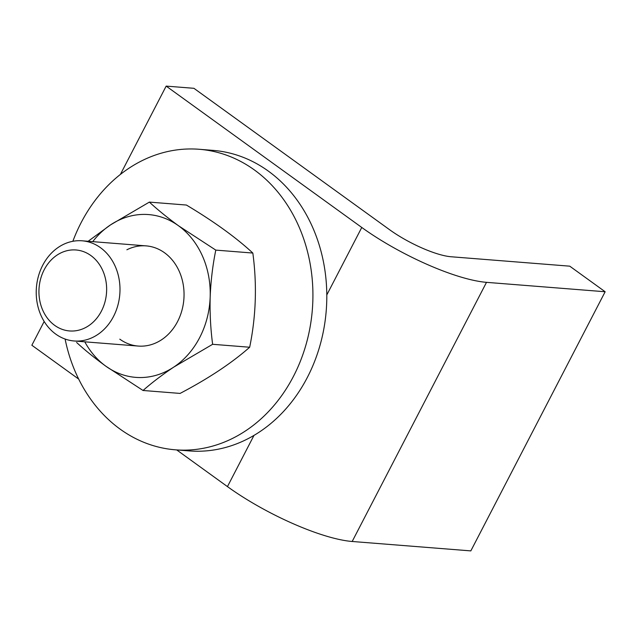 <?xml version="1.0" encoding="UTF-8"?>
<svg xmlns="http://www.w3.org/2000/svg" width="637" height="637" viewBox="0 0 637 637"><rect width="100%" height="100%" fill="white"/><g stroke="black" fill="none" stroke-linecap="round" stroke-linejoin="round"><path stroke-width="0.96" d="M120.385 174.442L166.169 86.106L193.927 88.312L389.526 229.67A48.993 12.27 -152.6 0 0 451.1 256.759L569.749 266.17L605.15 291.754L486.501 282.342A99.237 24.851 27.4 0 1 361.768 227.465L326.805 294.923M78.685 379.087L31.85 345.246L44.168 321.478M605.15 291.754L470.831 550.894L352.181 541.482A99.237 24.851 -152.6 0 1 227.449 486.604L176.696 449.921M166.169 86.106L361.768 227.465M54.694 325.372A40.609 33.809 94.5 0 1 44.176 269.785A40.609 33.809 94.5 0 1 90.884 255.556A40.609 33.809 94.5 0 1 101.402 311.151A40.609 33.809 94.5 0 1 54.694 325.372M55.722 334.083A50.243 41.827 94.5 0 1 38.475 276.036A50.243 41.827 94.5 0 1 82.085 240.802A50.243 41.827 94.5 0 1 100.495 247.697A50.243 41.827 94.5 0 1 117.741 305.744A50.243 41.827 94.5 0 1 74.139 340.978A50.243 41.827 94.5 0 1 55.722 334.083M65.101 339.043A150.738 125.489 -85.5 0 0 120.106 429.115A150.738 125.489 -85.5 0 0 175.35 449.818L189.229 450.916A150.738 125.489 -85.5 0 0 320.053 345.206A150.738 125.489 -85.5 0 0 268.312 171.082A150.738 125.489 -85.5 0 0 213.069 150.38L199.19 149.281A150.738 125.489 -85.5 0 0 72.857 241.288M175.35 449.818A150.738 125.489 -85.5 0 0 306.174 344.107A150.738 125.489 -85.5 0 0 254.434 169.983A150.738 125.489 -85.5 0 0 199.19 149.281M126.874 249.792A50.243 41.827 94.5 0 1 164.561 252.785A50.243 41.827 94.5 0 1 177.572 321.558A50.243 41.827 94.5 0 1 119.788 339.163M84.785 341.822A81.655 67.976 -85.5 0 0 105.79 366.156A81.655 67.976 -85.5 0 0 173.805 367.071A81.655 67.976 -85.5 0 0 210.178 296.89A81.655 67.976 -85.5 0 0 178.551 225.793A81.655 67.976 -85.5 0 0 110.543 224.877A81.655 67.976 -85.5 0 0 92.731 241.646M76.607 342.467C84.864 350.095 94.594 357.986 105.79 366.156L143.038 390.481C151.805 382.749 162.069 374.946 173.805 367.071L212.631 344.298C210.576 328.74 209.756 312.934 210.178 296.89C210.839 280.853 212.702 265.263 215.792 250.11L178.551 225.793C167.348 217.623 157.626 209.724 149.361 202.104L110.543 224.877L88.129 241.28M215.792 250.11L252.833 253.048C235.953 237.426 213.809 221.429 186.41 205.042L149.361 202.104M212.631 344.298L249.672 347.237C256.042 316.183 257.093 284.787 252.833 253.048M143.038 390.481L180.08 393.419C208.514 378.489 231.717 363.098 249.672 347.237M253.996 435.382L227.449 486.604M352.181 541.482L486.501 282.342M146.144 245.882L82.085 240.802M138.197 346.058L74.139 340.978"/></g></svg>
